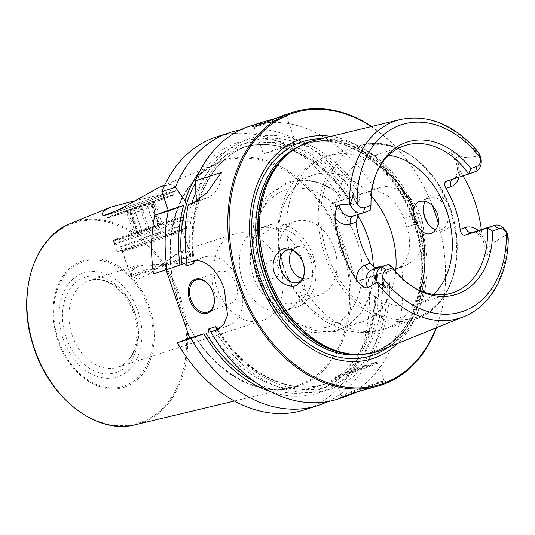 <?xml version="1.0" encoding="UTF-8"?>
<svg xmlns="http://www.w3.org/2000/svg" width="535" height="535" viewBox="0 0 535 535"><rect width="100%" height="100%" fill="white"/><g stroke="black" fill="none" stroke-linecap="round" stroke-linejoin="round"><path stroke-width="0.4" stroke-dasharray="2.67 2.01" d="M196.104 197.248A131.536 96.046 -107.9 0 1 361.874 193.79L358.738 194.934C359.881 200.424 360.008 203.012 359.119 202.705L352.458 204.851L349.97 202.411L347.917 198.418L329.794 204.263L356.598 281.671L374.721 275.826L373.885 271.519L374.339 268.055L381 265.908C381.522 265.146 383.04 267.293 385.541 272.342L401.638 266.637A143.387 104.693 -107.9 0 1 338 399.043M406.587 265.039L415.595 258.967L421.868 248.501L424.395 235.206L422.403 221.517A143.387 104.693 -107.9 0 0 420.965 217.197A143.387 104.693 -107.9 0 0 419.427 212.917C413.348 194.686 391.727 182.95 379.783 187.631L361.874 193.79M438.359 223.249A143.387 104.693 -107.9 0 1 436.466 327.741M376.867 386.517L385.18 383.113L386.123 381.702L375.817 384.09L357.273 391.867M341.103 395.612A22.758 0.461 160.9 0 0 341.103 395.626A22.758 0.461 160.9 0 0 354.19 391.54A22.758 0.461 160.9 0 0 377.409 383.408A22.758 0.461 -19.1 0 0 384.117 380.733A22.758 0.461 -19.1 0 0 384.11 380.719A22.758 0.461 -19.1 0 0 370.829 384.879A22.758 0.461 -19.1 0 0 347.81 392.944A22.758 0.461 160.9 0 0 341.103 395.612L340.079 397.726M371.303 365.779A22.758 0.461 160.9 0 1 348.084 373.911A22.758 0.461 160.9 0 1 334.997 377.991A22.758 0.461 160.9 0 1 334.997 377.984A22.758 0.461 160.9 0 1 341.704 375.316A22.758 0.461 -19.1 0 1 364.723 367.251A22.758 0.461 -19.1 0 1 378.004 363.091A22.758 0.461 -19.1 0 0 378.004 363.091A22.758 0.461 -19.1 0 1 371.303 365.779M335.84 376.245A21.393 0.435 160.9 0 0 347.951 372.48A21.393 0.435 160.9 0 0 369.973 364.77A21.393 0.435 -19.1 0 0 376.265 362.248A21.393 0.435 -19.1 0 0 363.787 366.154A21.393 0.435 -19.1 0 0 342.146 373.738A21.393 0.435 160.9 0 0 335.84 376.245L334.997 377.984L341.103 395.626M357.835 368.682L353.474 370.146L357.835 368.682M219.604 328.543L228.198 325.775A36.413 24.871 -110.2 0 0 228.846 325.554A36.413 24.871 -110.2 0 0 239.8 283.269A36.413 24.871 -110.2 0 0 204.37 256.967L187.036 263.12M184.642 263.327L165.883 269.373L166.064 269.874M194.258 260.966L194.198 260.251C187.15 206.082 211.298 156.661 248.976 145.567A125.177 91.398 72.1 0 0 193.416 261.133M210.008 286.385A17.066 11.656 69.8 0 1 210.101 286.519A17.066 11.656 69.8 0 1 214.274 297.881A17.066 11.656 69.8 0 1 214.294 298.042M219.377 271.379A17.066 11.656 -110.2 0 0 219.069 271.479A17.066 11.656 -110.2 0 0 213.94 291.301A17.066 11.656 -110.2 0 0 230.545 303.633A17.066 11.656 69.8 0 0 230.852 303.526A17.066 11.656 69.8 0 0 235.982 283.704A17.066 11.656 69.8 0 0 219.377 271.379M228.96 285.55L229.254 286.412L228.96 285.55M165.883 269.373L153.505 273.92M385.541 272.342L388.678 271.198A131.536 96.046 -107.9 0 1 330.978 388.851A131.536 96.046 -107.9 0 1 214.843 330.262M191.015 261.454A131.536 96.046 -107.9 0 1 194.707 201.922M250.059 126.086A143.387 104.693 -107.9 0 1 374.828 189.229M388.678 271.198L401.638 266.637M395.077 269.272A36.413 24.871 -110.2 0 0 395.733 269.045A36.413 24.871 -110.2 0 0 406.847 227.235L403.871 218.634A36.413 24.871 -110.2 0 0 368.274 191.864L358.738 194.934M347.917 198.418L350.773 197.361A131.536 96.046 72.1 0 0 200.03 170.739M240.282 129.998A143.387 104.693 -107.9 0 1 354.832 195.67L350.773 197.361M354.832 195.67L329.794 204.263M271.319 391.994A131.536 96.046 72.1 0 0 377.576 274.769L381.636 273.077L368.1 277.438A143.387 104.693 -107.9 0 1 304.468 409.843M368.1 277.438L356.598 281.671M216.528 136.893A143.387 104.693 -107.9 0 1 341.297 200.03M134.124 200.919L163.409 194.125L171.889 189.831L174.223 185.846L170.183 184.334L159.33 187.21M102.038 213.873L102.8 216.066A38.694 0.782 160.9 0 0 125.043 209.125A38.694 0.782 160.9 0 0 164.526 195.302A38.694 0.782 -19.1 0 0 175.921 190.748A38.694 0.782 -19.1 0 0 156.307 196.806A38.694 0.782 -19.1 0 0 118.723 209.867M102.8 216.066A38.694 0.782 160.9 0 1 105.448 214.836M82.624 273.318A54.623 39.884 -107.9 0 1 137.936 311.156A54.623 39.884 -107.9 0 1 118.362 376.526A54.623 39.884 -107.9 0 1 63.043 338.688A54.623 39.884 -107.9 0 1 82.624 273.318M137.702 265.133L175.774 263.802L187.477 261.347L190.627 254.071L186.728 250.835L179.145 251.778L149.004 274.067L137.796 279.364L130.406 274.923L131.516 269.199L137.702 265.133M262.464 320.559A45.522 33.237 72.1 0 1 217.083 288.064A45.522 33.237 72.1 0 1 233.614 234.23A45.522 33.237 -107.9 0 1 234.551 233.909A45.522 33.237 -107.9 0 1 279.932 266.397A45.522 33.237 -107.9 0 1 263.401 320.238A45.522 33.237 72.1 0 1 262.464 320.559L117.412 367.291A45.522 33.237 72.1 0 0 118.342 366.97A45.522 33.237 -107.9 0 0 134.874 313.135A45.522 33.237 -107.9 0 0 89.492 280.641C102.432 275.913 120.79 285.957 130.099 304.883C143.387 329.353 135.91 361.921 118.262 366.997L117.412 367.291A45.522 33.237 72.1 0 1 72.024 334.803A45.522 33.237 72.1 0 1 88.563 280.962A45.522 33.237 -107.9 0 1 89.492 280.641L138.652 264.805M182.575 230.826A31.866 0.649 -19.1 0 1 182.575 230.839A31.866 0.649 -19.1 0 1 173.186 234.577A31.866 0.649 160.9 0 1 140.959 245.866A31.866 0.649 160.9 0 1 122.368 251.691A31.866 0.649 160.9 0 1 122.355 251.677A31.866 0.649 160.9 0 1 131.744 247.926A31.866 0.649 -19.1 0 1 164.258 236.544A31.866 0.649 -19.1 0 1 182.575 230.826L190.627 254.071M173.628 232.999A33.23 0.675 -19.1 0 0 183.418 229.107A33.23 0.675 -19.1 0 0 164.606 234.952A33.23 0.675 -19.1 0 0 130.413 246.923A33.23 0.675 160.9 0 0 120.629 250.848A33.23 0.675 160.9 0 0 140.016 244.776A33.23 0.675 160.9 0 0 173.628 232.999M176.002 232.237A36.868 0.749 -19.1 0 0 186.862 227.897A36.868 0.749 -19.1 0 0 165.663 234.511A36.868 0.749 -19.1 0 0 128.039 247.685A36.868 0.749 160.9 0 0 117.178 252.025A36.868 0.749 160.9 0 0 138.378 245.411A36.868 0.749 160.9 0 0 176.002 232.237M113.453 241.278A36.868 0.749 160.9 0 0 134.653 234.664A36.868 0.749 160.9 0 0 172.277 221.483A36.868 0.749 -19.1 0 0 183.137 217.143A36.868 0.749 -19.1 0 0 183.13 217.136A36.868 0.749 -19.1 0 0 161.751 223.824A36.868 0.749 -19.1 0 0 124.321 236.938A36.868 0.749 160.9 0 0 113.453 241.265A36.868 0.749 160.9 0 0 113.453 241.278L117.178 252.025M171.722 220.835A36.413 0.736 160.9 0 1 134.566 233.849A36.413 0.736 160.9 0 1 113.627 240.382A36.413 0.736 160.9 0 1 113.627 240.375A36.413 0.736 160.9 0 1 124.354 236.095A36.413 0.736 160.9 0 1 161.329 223.148A36.413 0.736 160.9 0 1 182.442 216.541A36.413 0.736 160.9 0 1 182.448 216.548A36.413 0.736 160.9 0 1 171.722 220.835M125.524 239.473A36.413 0.736 -19.1 0 0 114.798 243.759A36.413 0.736 -19.1 0 0 114.811 243.766A36.413 0.736 -19.1 0 0 136.057 237.119A36.413 0.736 -19.1 0 0 172.892 224.212A36.413 0.736 160.9 0 0 183.619 219.945A36.413 0.736 160.9 0 0 183.619 219.925A36.413 0.736 160.9 0 0 162.687 226.459A36.413 0.736 160.9 0 0 125.524 239.473M120.89 246.722A31.639 0.642 -19.1 0 1 120.877 246.709A31.639 0.642 -19.1 0 1 130.199 242.984A31.639 0.642 160.9 0 1 162.48 231.682A31.639 0.642 160.9 0 1 180.663 226.004A31.639 0.642 160.9 0 1 180.663 226.017A31.639 0.642 160.9 0 1 171.347 229.729A31.639 0.642 -19.1 0 1 139.347 240.937A31.639 0.642 -19.1 0 1 120.89 246.722L114.811 243.766M131.463 275.204L131.329 276.769A31.639 0.642 -19.1 0 0 131.302 276.809A31.639 0.642 -19.1 0 0 160.848 267.259L191.069 256.151L160.848 267.259L165.175 264.343C169.802 258.866 174.564 255.141 179.459 253.169C184.247 251.584 187.778 252.259 190.052 255.195L191.069 256.151A31.639 0.642 160.9 0 0 191.089 256.111A31.639 0.642 160.9 0 0 161.543 265.661L156.347 266.055L131.463 275.204C131.363 271.258 133.643 268.329 138.311 266.423C143.32 264.772 149.332 264.651 156.347 266.055M172.858 195.221A34.34 0.696 160.9 0 1 162.747 199.247A34.34 0.696 160.9 0 1 128.012 211.419A34.34 0.696 160.9 0 1 107.976 217.691A34.34 0.696 160.9 0 1 118.081 213.639A34.34 0.696 160.9 0 1 152.816 201.468A34.34 0.696 160.9 0 1 172.852 195.195A34.34 0.696 160.9 0 1 172.858 195.221L174.845 191.135A37.55 0.762 -19.1 0 1 163.784 195.542A37.55 0.762 160.9 0 1 125.799 208.851A37.55 0.762 160.9 0 1 103.89 215.705A37.55 0.762 160.9 0 1 105.683 214.809M174.845 191.135A37.55 0.762 -19.1 0 0 155.698 197.04A37.55 0.762 -19.1 0 0 118.536 209.967M108.09 217.411A34.14 0.689 -19.1 0 0 127.417 211.399A34.14 0.689 -19.1 0 0 162.553 199.1A34.14 0.689 160.9 0 0 172.598 195.074A34.14 0.689 160.9 0 0 152.682 201.307A34.14 0.689 160.9 0 0 118.148 213.405A34.14 0.689 -19.1 0 0 108.09 217.411L107.963 217.665A34.34 0.696 160.9 0 1 107.963 217.665L103.89 215.705M130.132 209.546L125.511 211.399L134.673 208.53L155.183 201.12L130.132 209.546M154.434 226.659L147.326 206.102C145.393 203.781 143.587 204.39 141.909 207.934C141.14 211.566 138.739 212.408 134.72 210.462L130.466 209.794L129.824 210.91L130.62 211.967L137.736 232.524L138.425 232.344L134.044 234.022L162.433 224.071L137.736 232.524M134.044 234.022L126.287 211.613L128.52 212.856L131.944 213.612L130.62 211.967M126.287 211.613L129.844 212.529L136.967 233.079M129.844 212.529C134.104 214.354 135.796 213.813 134.92 210.89L142.042 231.434M134.92 210.89L142.029 231.448L134.92 210.89C135.054 208.015 136.86 207.399 140.337 209.051L147.453 229.602M159.136 225.469L151.619 203.755L150.449 203.36L147.526 206.523C145.547 210.476 143.153 211.318 140.337 209.051M147.326 206.102C148.489 209.071 150.181 208.53 152.401 204.464L159.517 225.014M158.052 225.75L151.565 207.025L153.405 204.798L154.675 201.662L152.401 204.464M151.565 207.025L151.626 205.012L158.741 225.569M151.619 203.755L151.626 205.012M141.28 231.287L158.347 225.549L141.28 231.287M143.52 237.741L160.58 231.996L143.52 237.741M381.636 273.077A143.387 104.693 -107.9 0 1 327.781 401.571M432.38 205.487A143.387 104.693 72.1 0 0 371.624 126.494M275.692 118.355L282.386 116.369L287.369 114.37L284.7 114.931M377.576 274.769L374.721 275.826M197.569 200.879L206.784 197.91A36.413 24.871 -110.2 0 0 207.44 197.683A36.413 24.871 -110.2 0 0 221.383 172.477M254.232 127.35A17.066 0.348 -19.1 0 1 254.225 127.343A17.066 0.348 -19.1 0 1 264.323 123.505A17.066 0.348 -19.1 0 1 282.059 117.459A17.066 0.348 160.9 0 1 286.486 116.175A17.066 0.348 160.9 0 1 286.486 116.182A17.066 0.348 160.9 0 1 276.234 120.067A17.066 0.348 160.9 0 1 258.652 126.066A17.066 0.348 -19.1 0 1 254.232 127.35L252.473 126.501M291.281 144.089A17.066 0.348 -19.1 0 0 273.546 150.141A17.066 0.348 -19.1 0 0 263.447 153.98A17.066 0.348 -19.1 0 0 263.481 153.986A17.066 0.348 -19.1 0 0 267.875 152.696A17.066 0.348 160.9 0 0 285.188 146.797A17.066 0.348 160.9 0 0 295.688 142.832A17.066 0.348 160.9 0 0 295.708 142.805A17.066 0.348 160.9 0 0 291.281 144.089M281.122 154.254L263.481 153.986M432.307 205.413A142.477 104.031 72.1 0 0 371.25 126.588M438.339 223.349A142.477 104.031 -107.9 0 1 436.105 327.888M330.931 136.385A115.5 84.336 72.1 0 1 416.497 219.504A115.5 84.336 -107.9 0 1 397.652 343.47M313.577 140.605A110.25 80.497 72.1 0 1 418.825 218.922A110.25 80.497 -107.9 0 1 381.101 350.178M428.033 223.764L435.537 230.913L443.589 231.361C451.212 226.847 453.62 219.29 450.818 208.697C446.464 198.625 439.837 193.998 430.929 194.807L424.543 200.204L423.312 210.904M480.377 156.1L479.908 156.073C460.555 158.367 462.641 156.922 460.194 156.126C459.665 154.541 456.161 152.876 449.688 151.131C448.042 150.241 449.38 152.515 453.707 157.952L459.799 170.611A105.709 77.187 -107.9 0 1 463.056 175.895M481.346 229.629A105.709 77.187 -107.9 0 1 481.868 234.343L485.004 248.34C485.004 255.389 485.379 258.071 486.128 256.379C490.187 251.122 491.919 247.678 491.337 246.067L486.308 247.685L486.128 256.379M507.461 234.303L507.1 234.597C490.2 243.987 492.782 243.973 491.337 246.067M435.831 229.716A17.066 11.656 -110.2 0 0 441.281 229.782A17.066 11.656 -110.2 0 0 441.589 229.682A17.066 11.656 -110.2 0 0 446.718 209.86A17.066 11.656 -110.2 0 0 430.113 197.529A17.066 11.656 -110.2 0 0 429.806 197.636A17.066 11.656 -110.2 0 0 425.385 201.367M302.536 278.702L308.24 278.702C314.272 275.706 315.737 269.272 312.647 259.401C308.962 249.691 303.766 245.378 297.072 246.448L292.09 250.353M304.582 268.831A17.066 11.656 -110.2 0 0 304.542 268.329A17.066 11.656 -110.2 0 0 300.362 256.967A17.066 11.656 -110.2 0 0 300.075 256.559M308.24 278.702L298.109 282.433M405.062 145.493L369.819 156.849A77.381 56.503 -107.9 0 0 340.501 250.005A77.381 56.503 72.1 0 0 417.28 304.154A77.381 56.503 72.1 0 0 433.591 294.411M369.819 156.849A77.381 56.503 -107.9 0 1 388.751 155.237M377.543 170.611A77.381 56.503 -107.9 0 0 376.934 171.869A77.381 56.503 -107.9 0 0 370.14 210.309L358.504 214.381M415.514 288.465A77.381 56.503 -107.9 0 1 414.284 287.803A77.381 56.503 -107.9 0 1 388.818 264.236M395.653 271.539A77.381 56.503 -107.9 0 1 361.045 322.271A77.381 56.503 -107.9 0 1 284.266 268.122A77.381 56.503 -107.9 0 1 313.584 174.965A77.381 56.503 -107.9 0 1 371.297 195.95M313.584 174.965L290.879 182.281A77.381 56.503 -107.9 0 0 261.555 275.438A77.381 56.503 72.1 0 0 338.341 329.587A77.381 56.503 72.1 0 0 369.471 295.608A77.381 56.503 72.1 0 0 373.33 266.417M290.879 182.281A77.381 56.503 -107.9 0 1 335.993 191.697A77.381 56.503 -107.9 0 1 357.594 215.351M334.241 248.4A38.694 28.248 72.1 0 0 295.848 221.329A38.694 28.248 72.1 0 0 281.189 267.908A38.694 28.248 72.1 0 0 319.582 294.986A38.694 28.248 72.1 0 0 334.241 248.4M295.006 302.897A38.694 28.248 -107.9 0 0 309.671 256.318A38.694 28.248 72.1 0 0 271.278 229.248A38.694 28.248 72.1 0 0 256.619 275.826A38.694 28.248 -107.9 0 0 295.006 302.897L319.582 294.986M312.788 255.175A43.241 31.572 72.1 0 0 269.881 224.914A43.241 31.572 72.1 0 0 253.496 276.969A43.241 31.572 -107.9 0 0 296.403 307.23A43.241 31.572 -107.9 0 0 312.788 255.175M302.89 262.063A43.241 31.572 -107.9 0 0 301.834 258.699A43.241 31.572 72.1 0 0 258.927 228.445A43.241 31.572 72.1 0 0 242.542 280.5A43.241 31.572 -107.9 0 0 285.449 310.761L296.403 307.23M304.642 270.844A43.241 31.572 -107.9 0 1 285.449 310.761M278.434 267.306A9.102 6.647 72.1 0 0 269.212 261A9.102 6.647 72.1 0 0 265.948 271.894A9.102 6.647 72.1 0 0 275.171 278.2A9.102 6.647 72.1 0 0 278.434 267.306M228.198 325.775L217.103 329.854M204.37 256.967L191.991 261.521M216.942 329.486A128.594 93.892 72.1 0 0 330.008 386.063A128.594 93.892 72.1 0 0 386.551 271.981M217.217 329.386A125.177 91.398 72.1 0 0 325.748 383.856A125.177 91.398 72.1 0 0 381 265.908M359.119 202.705A125.177 91.398 72.1 0 0 248.976 145.567L242.315 147.713A125.177 91.398 72.1 0 0 195.863 192.48M359.747 194.573A128.594 93.892 72.1 0 0 245.886 143.133A128.594 93.892 72.1 0 0 193.122 260.679M368.274 191.864L379.783 187.631M299.453 385.869A119.078 86.944 -107.9 0 1 178.857 303.385A119.078 86.944 -107.9 0 1 221.537 160.868A119.078 86.944 72.1 0 1 342.132 243.351A119.078 86.944 72.1 0 1 299.453 385.869M298.597 385.193A118.168 86.282 -107.9 0 1 291.522 387.333A118.168 86.282 -107.9 0 1 177.807 300.008A118.168 86.282 -107.9 0 1 219.156 162.734A118.168 86.282 -107.9 0 1 221.276 161.904A118.168 86.282 72.1 0 1 340.949 243.766A118.168 86.282 72.1 0 1 298.597 385.193M135.602 424.663A105.87 77.301 -107.9 0 0 141.942 422.75A105.87 77.301 72.1 0 0 179.894 296.042A105.87 77.301 72.1 0 0 72.673 222.7A105.87 77.301 -107.9 0 0 70.774 223.443M141.126 422.175A105.074 76.719 -107.9 0 1 34.715 349.388A105.074 76.719 -107.9 0 1 72.379 223.637A105.074 76.719 72.1 0 1 178.79 296.417A105.074 76.719 72.1 0 1 141.126 422.175M125.484 386.852A66.634 48.658 72.1 0 0 149.365 307.097A66.634 48.658 72.1 0 0 81.882 260.94A66.634 48.658 -107.9 0 0 58.001 340.688A66.634 48.658 -107.9 0 0 125.484 386.852M124.869 385.762A65.41 47.762 -107.9 0 1 58.623 340.447A65.41 47.762 -107.9 0 1 82.069 262.163A65.41 47.762 72.1 0 1 148.315 307.471A65.41 47.762 72.1 0 1 124.869 385.762M116.871 372.226A50.069 36.561 -107.9 0 1 66.166 337.545A50.069 36.561 -107.9 0 1 84.109 277.618A50.069 36.561 -107.9 0 1 134.82 312.3A50.069 36.561 -107.9 0 1 116.871 372.226M190.052 255.195L165.175 264.343M131.329 276.769L161.543 265.661M134.72 210.462L141.835 231.013M141.909 207.934L149.031 228.485M153.726 204.129L160.841 224.68M147.526 206.523L154.642 227.074M128.52 212.856L135.636 233.414M375.45 275.552A128.594 93.892 -107.9 0 1 254.941 381.977M195.449 182.856A128.594 93.892 -107.9 0 1 348.646 198.151M352.458 204.851A125.177 91.398 72.1 0 0 242.315 147.713C277.638 135.455 323.407 158.22 349.97 202.411M191.831 203.066A125.177 91.398 72.1 0 0 185.866 253.202M211.673 333.312A125.177 91.398 72.1 0 0 319.087 386.002A125.177 91.398 72.1 0 0 374.339 268.055M406.847 227.235L422.403 221.517M403.871 218.634L419.427 212.917M206.784 197.91L194.579 202.397M321.181 138.752A112.45 82.109 72.1 0 1 414.13 220.366A112.45 82.109 -107.9 0 1 388.356 347.235M354.779 354.397A109.341 79.835 -107.9 0 0 374.326 351.569A109.341 79.835 -107.9 0 0 415.755 219.938A109.341 79.835 72.1 0 0 307.264 143.427L305.264 144.069C343.697 130.052 395.184 166.017 413.047 220.788C433.785 277.05 413.401 340.835 372.327 352.211A109.341 79.835 -107.9 0 0 413.756 220.58A109.341 79.835 72.1 0 0 305.264 144.069A109.341 79.835 72.1 0 0 296.831 147.533M289.743 152.542A109.341 79.835 72.1 0 1 307.264 143.427C300.021 145.767 293.374 149.479 287.322 154.568A109.434 79.902 72.1 0 1 416.277 219.765A109.434 79.902 -107.9 0 1 351.629 354.163C359.513 354.758 367.084 353.896 374.326 351.569L372.327 352.211A109.341 79.835 -107.9 0 1 363.459 354.324M479.908 156.073A103.69 75.709 72.1 0 0 400.481 119.486M478.337 230.598A19.935 14.559 -107.9 0 1 481.868 234.343M459.03 177.185A19.935 14.559 72.1 0 0 459.799 170.611M507.1 234.597A103.69 75.709 -107.9 0 1 463.985 316.586M297.687 276.361A91.037 66.474 72.1 0 0 383.722 329.313L415.314 319.134C450.998 308.902 467.57 255.61 450.517 209.332C435.818 164.272 393.064 133.897 359.48 145.828A91.037 66.474 -107.9 0 0 324.986 255.429A91.037 66.474 72.1 0 0 415.314 319.134A91.037 66.474 72.1 0 0 449.815 209.533A91.037 66.474 -107.9 0 0 359.48 145.828L327.888 156.013A91.037 66.474 -107.9 0 1 379.89 166.325M290.11 254.479A91.037 66.474 -107.9 0 1 327.888 156.013C314.018 160.654 302.696 168.926 293.929 180.823L285.964 194.399L280.186 211.673C276.207 230.498 277.458 249.39 283.945 268.343C289.97 285.616 299.486 300.155 312.5 311.965L327.28 322.618L341.671 328.992C355.735 333.532 369.752 333.639 383.722 329.313A91.037 66.474 72.1 0 0 419.928 290.579M327.46 254.586A89.673 65.477 -107.9 0 1 359.6 147.265A89.673 65.477 -107.9 0 1 450.416 209.386A89.673 65.477 72.1 0 1 418.27 316.707A89.673 65.477 72.1 0 1 327.46 254.586M483.727 242.676C482.202 235.968 474.298 230.679 472.338 232.531A13.107 9.57 -107.9 0 1 486.308 247.685A6.828 1.993 -178.8 0 0 485.004 248.34M363.312 212.823L352.953 216.16A6.828 4.661 -110.2 0 0 352.832 216.2A6.828 4.661 -110.2 0 0 352.772 216.227M452.195 179.392A6.828 4.661 69.8 0 1 453.272 178.737A6.828 4.661 69.8 0 1 453.392 178.697L475.595 171.541M446.564 181.204L453.392 178.697A13.107 9.57 72.1 0 0 455.165 157.745L460.194 156.126M453.707 157.952A6.828 2.24 -39.6 0 0 455.165 157.745L449.688 151.131M359.781 213.652L352.953 216.16M258.565 276.227A71.69 52.35 -107.9 0 1 284.259 190.427A71.69 52.35 -107.9 0 1 356.865 240.088A71.69 52.35 72.1 0 1 331.165 325.889A71.69 52.35 72.1 0 1 258.565 276.227M384.11 380.719L386.123 381.702M384.117 380.733L378.011 363.098L376.265 362.248M353.474 370.146L355.166 366.676L358.637 368.361M228.846 325.554L216.468 330.102M214.274 297.881L214.308 298.216M196.064 279.939L219.069 271.479M207.847 311.985L230.852 303.526M218.026 329.058C244.582 373.316 290.391 396.127 325.748 383.856L319.087 386.002C356.711 374.921 380.86 325.614 373.885 271.519M234.397 401.009L291.522 387.333C248.521 399.21 194.513 357.186 177.413 298.028C158.708 240.87 178.322 177.894 219.156 162.734L164.787 184.976M174.223 185.846L175.921 190.748M234.551 233.909L180.061 251.463M122.355 251.677L130.406 274.923M182.575 230.839L183.418 229.107M122.368 251.691L120.629 250.848M183.619 219.925L182.448 216.548L183.13 217.136L186.862 227.897M114.798 243.759L113.627 240.382L113.453 241.265M191.089 256.111L180.663 226.004L183.619 219.945M120.877 246.709L131.302 276.809M128.005 212.609L125.511 211.399M137.341 232.625L129.824 210.91M162.433 224.071L154.675 201.662M153.405 204.798L155.183 201.12M138.425 232.344L131.944 213.612M158.347 225.549L160.58 231.996M138.13 232.544L140.364 238.998L151.746 239.178L160.567 232.016M407.242 264.812L395.733 269.045M207.44 197.683L193.911 202.658M286.486 116.182L287.369 114.37M254.225 127.343L263.447 153.98M286.486 116.175L295.708 142.805M281.985 153.96L295.688 142.832M427.559 223.102L428.542 224.519M423.379 211.74L423.205 209.987M296.764 246.555L286.332 250.387M429.806 197.636L419.38 201.474M300.362 256.967L299.774 256.118M304.542 268.329L304.642 269.373M441.589 229.682L431.156 233.514M452.523 292.799L417.28 304.154M352.685 216.254L359.66 213.692M414.284 287.803L416.752 289.181M376.934 171.869L378.131 169.314M456.154 163.055C459.692 171.695 454.924 179.339 453.272 178.737L446.444 181.245M361.045 322.271L338.341 329.587M369.471 295.608L361.68 311.738L350.204 324.083L335.967 331.546L311.51 332.489L298.222 327.788L285.71 319.756L265.046 295.48L256.553 277.03L251.276 252.734L253.898 220.962L259.368 207.145L267.413 195.569L287.823 182.074L303.74 179.82L320.258 183.151L335.993 191.697M271.278 229.248L295.848 221.329M258.927 228.445L269.881 224.914"/><path stroke-width="0.8" d="M357.273 391.867L346.927 396.101L338 399.043A143.387 104.693 -107.9 0 1 210.864 331.921L219.604 328.543M432.38 205.487A143.387 104.693 72.1 0 1 435.029 212.669A143.387 104.693 -107.9 0 1 438.359 223.249M436.466 327.741A143.387 104.693 -107.9 0 1 380.699 385.287A143.387 104.693 -107.9 0 1 238.423 284.948A143.387 104.693 72.1 0 1 292.752 112.33L284.7 114.931L257.73 125.431L252.473 126.501L254.145 125.116L260.545 122.709L275.692 118.355M194.579 202.397L193.255 202.885L206.811 192.921L221.383 172.477L195.375 180.857L196.104 197.248L197.388 200.939L188.3 204.477A143.387 104.693 -107.9 0 0 187.036 263.12L191.991 261.521C204.303 256.773 218.434 271.265 224.359 289.482L227.515 315.048L223.75 324.625L216.468 330.102L210.864 331.921M344.259 397.023L340.079 397.726L353.428 392.891L380.699 385.287M166.064 269.874L189.711 338.173L203.741 333.84A131.536 96.046 72.1 0 0 271.319 391.994M327.781 401.571A143.387 104.693 -107.9 0 1 318.004 405.483A143.387 104.693 -107.9 0 1 190.868 338.367L203.741 333.84M190.868 338.367L177.332 342.728L189.711 338.173M179.914 265.032L167.04 269.56A143.387 104.693 -107.9 0 1 168.304 210.924L183.605 205.5A131.536 96.046 72.1 0 0 179.914 265.032L184.642 263.327C185.826 265.133 186.635 265.908 187.063 265.661L193.724 263.514L194.258 260.966M218.026 329.052C216.842 327.253 216.033 326.477 215.605 326.718A125.177 91.398 72.1 0 0 217.217 329.386M208.469 332.135C208.296 330.008 208.449 328.918 208.944 328.864L215.605 326.718M195.449 279.203A17.983 12.278 69.8 0 1 209.907 286.245A17.983 12.278 69.8 0 1 214.308 298.216A17.983 12.278 69.8 0 1 207.212 313.176A17.983 12.278 69.8 0 1 189.637 299.961A17.983 12.278 69.8 0 1 195.449 279.203M214.294 298.042A17.066 11.656 69.8 0 1 207.847 311.985A17.066 11.656 69.8 0 1 207.54 312.086A17.066 11.656 -110.2 0 1 190.935 299.76A17.066 11.656 -110.2 0 1 196.064 279.939A17.066 11.656 -110.2 0 1 196.372 279.832A17.066 11.656 69.8 0 1 210.008 286.385M167.04 269.56L153.505 273.92A143.387 104.693 -107.9 0 1 154.769 215.284L168.298 210.309L183.605 205.5M195.375 180.857A143.387 104.693 -107.9 0 1 250.059 126.086L260.545 122.709M318.004 405.483L304.468 409.843A143.387 104.693 -107.9 0 1 177.332 342.728M230.063 132.533A143.387 104.693 -107.9 0 0 175.38 187.297L161.844 191.657A143.387 104.693 -107.9 0 1 216.528 136.893L230.063 132.533A143.387 104.693 -107.9 0 1 240.282 129.998M161.844 191.657L168.298 210.309M164.787 184.976L159.33 187.21L122.682 207.714L108.384 214.247L102.038 213.873L103.85 210.837L110.544 207.165L134.124 200.919M118.723 209.867A38.694 0.782 -19.1 0 0 114.202 211.519A38.694 0.782 160.9 0 0 105.448 214.836M105.683 214.809A37.55 0.762 160.9 0 1 114.938 211.278A37.55 0.762 -19.1 0 1 118.536 209.967M168.304 210.924L154.769 215.284M371.624 126.494A143.387 104.693 72.1 0 0 292.752 112.33M193.255 202.885L188.3 204.477M175.38 187.297L185.003 200.819L186.287 204.51M200.03 170.739A131.536 96.046 72.1 0 0 185.003 200.819M438.339 223.349A142.477 104.031 -107.9 0 0 434.995 212.709A142.477 104.031 72.1 0 0 432.307 205.413M371.25 126.588A142.477 104.031 72.1 0 0 256.111 138.913A142.477 104.031 72.1 0 0 239.64 284.526A142.477 104.031 -107.9 0 0 338.642 385.869A142.477 104.031 -107.9 0 0 436.105 327.888M397.652 343.47A115.5 84.336 -107.9 0 1 258.131 277.732A115.5 84.336 72.1 0 1 330.931 136.385M508.136 239.112L508.25 239.533C508.103 244.301 508.069 244.161 508.136 239.112C508.451 238.042 507.849 235.841 506.331 232.504A8.56 6.246 -107.9 0 0 498.72 228.813L492.521 231.093L487.438 227.977L494.266 225.469A13.107 9.57 -107.9 0 1 494.534 225.375A13.107 9.57 -107.9 0 1 507.461 234.303L508.176 242.148C506.986 276.729 489.806 306.441 463.985 316.586L381.101 350.178A110.25 80.497 -107.9 0 1 353.695 354.324A110.25 80.497 -107.9 0 1 267.654 274.502A110.25 80.497 72.1 0 1 288.907 153.237A110.25 80.497 72.1 0 1 313.577 140.605L400.481 119.486A103.69 75.709 72.1 0 0 349.656 203.962L339.09 204.972C338.581 204.303 334.917 208.382 335.05 218.287A104.8 76.518 -107.9 0 0 342.139 250.326A104.8 76.518 -107.9 0 0 356.337 279.765C362.402 287.636 367.772 288.579 367.766 287.79L377.202 282.192L382.893 285.623L384.03 284.74C386.838 288.773 386.464 289.067 382.893 285.623M423.312 210.904L424.777 217.016L428.033 223.764M274.274 272.348C270.636 263.454 275.625 250.688 284.332 248.708L292.799 249.731L299.774 256.118L303.218 262.959L304.642 269.373L303.312 279.109L296.992 285.262C288.82 288.753 276.909 281.584 274.274 272.348M463.056 175.895A105.709 77.187 -107.9 0 1 474.619 201.086A105.709 77.187 -107.9 0 1 481.346 229.629M377.543 170.611A77.381 56.503 -107.9 0 1 405.062 145.493A77.381 56.503 -107.9 0 1 468.767 174.056L446.564 181.204C444.17 182.288 443.976 184.715 445.963 188.494A77.381 56.503 72.1 0 1 455.198 208.222A77.381 56.503 -107.9 0 1 460.174 229.522L465.39 227.602A19.935 14.559 -107.9 0 1 478.337 230.598M425.385 201.367A17.066 11.656 -110.2 0 0 423.379 211.74A17.066 11.656 -110.2 0 0 427.559 223.102A17.066 11.656 -110.2 0 0 435.831 229.716M300.075 256.559A17.066 11.656 -110.2 0 0 286.64 250.28A17.066 11.656 -110.2 0 0 286.332 250.387A17.066 11.656 -110.2 0 0 281.196 270.208A17.066 11.656 -110.2 0 0 297.808 282.534A17.066 11.656 -110.2 0 0 298.109 282.433A17.066 11.656 -110.2 0 0 304.582 268.831M292.09 250.353L290.11 254.479C289.02 258.271 289.201 262.277 290.639 266.483C292.11 270.69 294.464 273.98 297.687 276.361L302.536 278.702M430.849 233.621C427.679 234.571 424.563 233.648 421.5 230.839C418.744 228.284 416.604 224.921 415.08 220.734C413.689 216.508 413.308 212.582 413.923 208.958C414.632 204.972 416.551 202.444 419.681 201.367C427.124 200.023 433.056 204.069 437.476 213.512C439.837 223.65 437.623 230.351 430.849 233.621L431.156 233.514M433.591 294.411A77.381 56.503 72.1 0 0 446.605 210.997A77.381 56.503 -107.9 0 0 388.751 155.237M358.504 214.381L355.969 222.125A77.381 56.503 72.1 0 0 360.938 243.418A77.381 56.503 -107.9 0 0 370.173 263.146C372.835 266.711 375.597 268.189 378.452 267.58L371.624 270.088L381.99 266.751A13.107 9.57 72.1 0 0 377.202 282.192M415.514 288.465A77.381 56.503 -107.9 0 0 452.523 292.799A77.381 56.503 -107.9 0 0 487.438 227.977L465.236 235.132C462.648 235.641 460.963 233.775 460.174 229.522M388.818 264.236L392.636 267.814L386.437 270.095L381.99 266.751L388.818 264.236L378.452 267.58M386.437 270.095A8.56 6.246 72.1 0 0 382.813 277.912C383.08 281.751 383.481 284.025 384.03 284.74M478.009 152.114C474.846 148.222 474.779 148.068 477.822 151.659L480.377 156.1A13.107 9.57 72.1 0 1 475.595 171.541L477.066 166.285A8.56 6.246 72.1 0 0 480.691 158.467C479.808 154.869 478.919 152.749 478.009 152.114L476.417 149.994C453.352 124.24 428.04 114.075 400.481 119.486M349.656 203.962L350.124 203.989L352.465 197.749C353.093 192.767 353.575 192.767 353.903 197.743C353.943 198.699 355.033 200.745 357.173 203.882A8.56 6.246 -107.9 0 0 364.783 207.567L363.312 212.823A13.107 9.57 -107.9 0 1 363.044 212.917A13.107 9.57 -107.9 0 1 350.124 203.989M363.312 212.823L370.14 210.309L370.982 205.286L364.783 207.567M492.521 231.093A80.009 58.422 -107.9 0 1 416.752 289.181A80.009 58.422 -107.9 0 1 392.636 267.814M370.982 205.286A80.009 58.422 -107.9 0 1 378.131 169.314A80.009 58.422 -107.9 0 1 470.867 168.565L477.066 166.285M475.595 171.541L468.767 174.056L470.867 168.565M371.297 195.95A77.381 56.503 -107.9 0 1 390.369 229.114A77.381 56.503 -107.9 0 1 395.653 271.539M373.33 266.417A77.381 56.503 72.1 0 0 367.659 236.43A77.381 56.503 -107.9 0 0 357.594 215.351M302.89 262.063A43.241 31.572 -107.9 0 1 304.642 270.844M217.103 329.854L215.819 330.329M193.416 261.133A125.177 91.398 72.1 0 0 193.724 263.514M234.397 401.009L135.602 424.663A105.87 77.301 -107.9 0 1 33.732 346.433A105.87 77.301 -107.9 0 1 70.774 223.443L110.544 207.165M254.941 381.977A128.594 93.892 -107.9 0 1 205.841 333.064M182.02 264.257A128.594 93.892 -107.9 0 1 195.449 182.856M195.863 192.48A125.177 91.398 72.1 0 0 191.831 203.066M185.866 253.202A125.177 91.398 72.1 0 0 187.063 265.661M208.944 328.864A125.177 91.398 72.1 0 0 211.673 333.312M388.356 347.235A112.45 82.109 -107.9 0 1 259.943 277.05A112.45 82.109 72.1 0 1 321.181 138.752M296.831 147.533A109.341 79.835 72.1 0 0 263.835 275.699A109.341 79.835 -107.9 0 0 363.459 354.324M354.779 354.397A109.341 79.835 -107.9 0 1 265.835 275.057A109.341 79.835 72.1 0 1 289.743 152.542M288.907 153.237L287.322 154.568A109.434 79.902 72.1 0 0 266.229 274.93A109.434 79.902 -107.9 0 0 351.629 354.163L353.695 354.324M445.963 188.494L451.186 186.575A19.935 14.559 72.1 0 0 459.03 177.185M463.985 316.586A103.69 75.709 -107.9 0 1 376.847 282.487M419.928 290.579A91.037 66.474 72.1 0 0 421.5 230.839M379.89 166.325A91.037 66.474 -107.9 0 1 413.923 208.958M465.236 235.132L472.064 232.625A13.107 9.57 -107.9 0 1 472.338 232.531L494.534 225.375M498.72 228.813L494.266 225.469L472.064 232.625A6.828 4.661 69.8 0 1 465.39 227.602M382.813 277.912A98.233 71.73 72.1 0 0 463.892 311.002A98.233 71.73 72.1 0 0 506.331 232.504M480.691 158.467A98.233 71.73 72.1 0 0 399.612 125.384A98.233 71.73 72.1 0 0 357.173 203.882M370.173 263.146L364.95 265.066A6.828 4.661 -110.2 0 0 371.624 270.088A13.107 9.57 72.1 0 0 367.766 287.79M364.95 265.066A19.935 14.559 72.1 0 0 356.337 279.765M355.969 222.125L350.746 224.045A19.935 14.559 -107.9 0 1 335.05 218.287M352.953 216.16A13.107 9.57 -107.9 0 1 352.685 216.254A13.107 9.57 -107.9 0 1 339.09 204.972M352.772 216.227A6.828 4.661 -110.2 0 0 350.746 224.045M353.903 197.743L352.465 197.749M451.186 186.575A6.828 4.661 69.8 0 1 452.195 179.392M135.602 424.663C96.755 435.283 48.712 397.986 33.217 345.523C16.157 294.317 33.551 237.346 70.774 223.443M363.044 212.917L352.685 216.254"/></g></svg>
